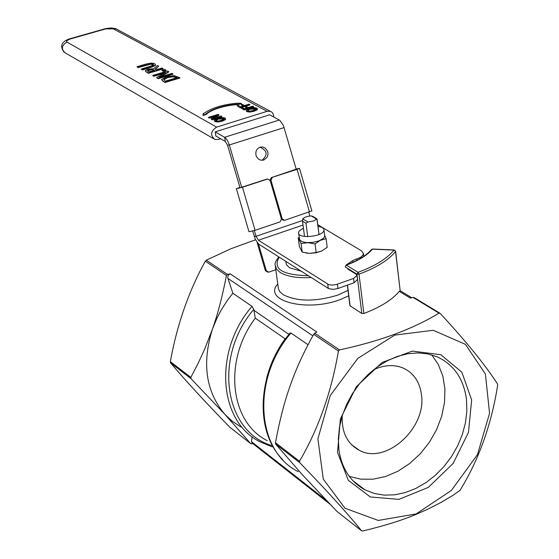<?xml version="1.0" encoding="UTF-8"?>
<svg xmlns="http://www.w3.org/2000/svg" width="559" height="559" viewBox="0 0 559 559"><rect width="100%" height="100%" fill="white"/><g stroke="black" fill="none" stroke-linecap="round" stroke-linejoin="round"><path stroke-width="0.84" d="M345.224 266.95L346.335 265.148L345.224 266.95L356.942 274.148L359.011 274.148L358.06 272.324L356.942 274.148L361.827 313.466L363.888 313.473C380.42 307.177 392.208 299.806 399.266 291.358L410.25 298.038L413.08 297.416L438.997 313.138L440.171 313.41C466.157 341.472 485.275 364.992 497.517 383.97L497.657 385.284C491.417 424.672 478.867 459.694 460.015 490.362L452.783 495.463L440.611 502.632L428.474 508.865L415.973 514.42C401.69 520.408 383.949 525.928 362.749 530.987L361.561 530.791C347.405 513.274 326.777 490.543 299.68 462.6L299.491 461.252C318.413 428.949 331.389 392.201 338.426 351.017L339.488 349.899C379.61 341.346 412.78 329.09 438.997 313.138M414.156 297.591L413.08 297.416M301.301 271.255L289.506 267.747L286.578 264.882L285.712 261.339M307.736 236.667L305.976 223.237L307.988 222.007L313.878 220.875L316.876 218.828L319.035 234.521L317.058 219.261M312.963 216.508L311.251 215.949L308.191 216.27L304.788 217.332L302.971 218.52L302.51 221.154L305.976 223.237M304.522 236.45L302.51 221.154M229.784 427.195L250.739 443.664L225.011 414.499L191.031 378.681L190.836 377.416L198.27 363.036L204.552 349.396L212.413 329.251C217.8 314.046 222.475 296.109 226.437 275.433L227.429 274.42L206.299 260.187L205.321 261.186C188.718 291.211 177.056 324.681 170.341 361.603L170.537 362.854C185.847 380.979 205.593 402.424 229.784 427.195L250.928 443.811L252.871 443.643M255.526 239.783L231.216 248.622L206.299 260.187M272.603 445.782C224.285 432.512 212.811 357.264 253.772 309.365L252.018 306.353L232.865 293.237L227.695 277.557L228.205 275.175L230.189 273.826L227.429 274.42M339.488 349.899L314.71 333.213L316.82 332.025L230.189 273.826M361.827 313.466L349.941 305.703L347.349 285.139M314.71 333.213L313.662 334.303C303.628 352.317 295.83 369.387 290.254 385.5C284.517 401.509 279.591 420.578 275.468 442.714L275.657 444.049L302.489 474.898L337.098 511.562L361.561 530.791L337.098 511.562M416.12 513.945L451.379 490.446L477.449 454.656L489.565 413.29L485.401 374.027L465.451 344.344L433.197 330.278L394.738 335.114L357.823 358.375L330.243 395.534L317.896 438.836L323.291 479.154L344.987 508.208L378.212 520.443L416.12 513.945M371.476 249.524L372.601 249.034L371.476 249.524C366.648 255.351 358.165 260.536 346.035 265.078L345.958 265.106M394.249 249.943L372.678 249.034M400.16 290.666L395.625 251.27L393.99 250.076L395.618 251.222M400.279 290.764L399.266 291.358M282.756 459.722C254.01 430.954 257.294 371.854 290.051 333.052L290.966 333.031L308.037 344.721M272.925 446.355L272.03 446.83L259.858 441.715C218.262 421.248 213.391 350.807 252.018 306.353M253.772 309.365L255.281 318.155L285.111 338.796L285.894 338.433M329.929 504.134L252.193 443.112L251.438 441.631L252.151 436.747M338.908 449.729L338.342 438.668L339.467 427.209L342.262 415.658L346.65 404.325L352.519 393.508L359.703 383.509L368.011 374.586L377.227 366.97L387.087 360.869L397.33 356.425L407.693 353.756L417.894 352.904L427.677 353.889L436.796 356.663C453.894 364.496 463.802 378.883 466.52 399.825L466.863 411.103L465.465 422.716L462.391 434.357L457.709 445.719L451.546 456.5L444.07 466.416L435.468 475.199L425.965 482.62L415.819 488.461L405.289 492.57L394.661 494.82L384.222 495.127L374.264 493.478L365.062 489.894C350.465 481.949 341.745 468.554 338.908 449.729M471.649 399.923L461.867 372.203L440.813 354.699L412.381 351.094L382.16 362.449L356.349 386.695L340.361 418.922L337.531 452.434L348.32 480.3L370.31 496.965L398.874 499.376L428.348 487.378L453.083 463.516L468.477 432.414L471.649 399.923M431.723 354.874L438.403 364.664L442.847 376.151L444.915 388.889L444.524 402.389L441.722 416.141L436.607 429.612L429.375 442.309L420.298 453.754L409.712 463.502L398.022 471.181L385.647 476.485L373.077 479.189L360.786 479.161L349.263 476.38M240.929 426.964L232.488 421.409L225.011 414.499C205.908 391.915 201.708 363.497 212.413 329.251L216.885 318.316L220.994 310.392L227.408 300.323L232.865 293.237M342.227 415.763C341.521 432.093 347.153 443.58 359.13 450.219C385.696 465.27 426.866 428.033 421.444 394.507C419.704 381.818 413.681 373.021 403.367 368.129C394.193 364.3 384.271 364.838 373.601 369.723M220.644 138.765L218.366 139.484L214.887 139.457C210.058 135.292 210.624 131.183 216.599 127.124L267.146 111.318L270.367 111.304L272.044 112.282L273.421 114.371L273.77 117.034M153.487 64.907L150.532 64.201L138.052 67.632L137.053 66.717L137.989 67.248L150.476 63.817L153.012 64.194L153.515 64.753L153.138 65.284L141.252 69.057L142.203 69.582L151.426 66.856L155.234 65.151L155.486 64.592L154.682 63.705L151.412 63.062L146.248 64.005L137.053 66.717M155.521 64.844L155.29 65.536L151.489 67.241L142.259 69.973L141.252 69.057M257.419 109.089L257.168 109.781L254.086 111.269L249.747 112.086L246.785 111.59L246.128 110.577M241.299 103.338L241.355 103.743L236.576 104.882L236.52 104.477L241.299 103.338L236.981 103.191C222.461 104.617 211.428 108.02 203.874 113.421L203.224 113.379L203.029 115.601L207.068 114.008L206.285 113.554C213.203 108.614 223.321 105.483 236.625 104.177L236.52 104.477M236.534 104.596C223.719 105.861 213.817 108.858 206.837 113.589M253.513 106.496L253.569 106.902L243.969 109.885L240.852 107.817L243.913 109.48L253.513 106.496L252.829 106.126L248.21 107.559L245.925 106.329L244.793 106.678L247.078 107.915L244.367 108.753L241.991 107.461L240.852 107.817M246.631 108.048L244.793 106.678M225.584 118.983L225.312 119.71L222.168 121.219L217.793 122.051L214.838 121.541L214.209 120.541M179.781 77.673L174.24 75.654L166.484 76.695L161.677 79.399L163.13 81.223L164.814 82.159L179.781 77.673L179.837 78.064L164.877 82.557L161.663 79.895M218.883 114.77L218.129 114.35L208.416 117.362L209.038 117.711L216.738 115.322L211.064 118.85L212.015 119.388L221.748 116.363L221.119 116.013L212.734 118.62L218.883 114.77L218.939 115.175L214.146 118.18M221.748 116.363L221.804 116.775L212.071 119.801L211.064 118.85M215.369 116.174L209.101 118.117L208.416 117.362M172.85 73.886L172.906 74.277L158.001 78.728L156.562 77.575L157.945 78.344L172.85 73.886L171.934 73.39L159.091 77.219L168.678 71.608L167.588 71.014L152.726 75.437L153.627 75.94L165.408 72.432L156.562 77.575M163.976 73.264L153.683 76.324L152.726 75.437M168.678 71.608L168.734 71.999L160.573 76.779M242.962 106.063L241.139 104.701L243.41 105.924L240.705 106.762L238.337 105.483L237.205 105.833L240.3 107.894L249.88 104.917L249.824 104.512L249.146 104.149L244.542 105.574L242.271 104.344L241.139 104.701M163.06 68.54L162.096 68.016L156.213 69.763L155.109 69.155L158.7 66.158L157.456 65.48L153.599 68.792L147.765 69.253L145.34 70.665L146.381 71.908L148.24 72.943L163.06 68.54L163.123 68.932L148.296 73.334L145.319 71.021M158.7 66.158L155.423 69.33M165.911 70.099L165.967 70.483L163.137 71.328L161.907 70.301L163.081 70.944L165.911 70.099L164.737 69.456L161.907 70.301M241.712 187.307L229.33 144.963L227.576 145.263L225.249 141.413L215.816 135.984L215.222 131.861L269.62 114.805L279.703 120.255L282.987 124.72L284.056 127.599L229.33 144.963L227.597 140.735L225.396 137.8L215.222 131.861M347.775 269.061L356.041 274.134L357.012 275.524L353.561 278.473L335.924 284.65L332.018 285.104L328.678 284.601L258.405 240.237L256.036 236.282L254.366 230.56M252.682 231.063L255.323 239.35L258.6 244.059L328.727 288.668L333.339 289.359L337.916 288.5L354.099 282.735L357.508 279.514M317.771 224.739L361.498 250.816L363.42 253.5L362.847 255.239L360.506 257.371L352.708 260.564L346.189 265.022M137.989 67.248L138.052 67.632M142.203 69.582L142.259 69.973M246.372 109.878L246.114 110.444L246.729 111.185L249.691 111.681L254.031 110.857L257.385 108.809L256.749 108.069L253.779 107.573L249.468 108.39L246.372 109.878M247.833 110.836L247.693 109.906L250.18 108.774L255.645 108.404L256.036 108.879L253.311 110.472L249.978 111.15L247.833 110.836M256.001 109.047L250.236 109.187L247.525 110.598M249.691 111.681L249.747 112.086M202.966 115.196L207.012 113.596M243.913 109.48L243.969 109.885M217.731 121.638L222.112 120.807L225.256 119.298L225.543 118.704L224.935 117.97L221.972 117.467L217.626 118.291L214.467 119.801L214.188 120.395L214.782 121.128L217.731 121.638L217.793 122.051M224.159 118.948L218.38 119.095L215.606 120.548M223.817 118.312L224.194 118.781L221.406 120.409L218.038 121.1L215.515 120.304L218.324 118.683L223.817 118.312M164.807 80.685L163.759 79.329L167.483 77.261L173.276 76.408L177.07 77.645L165.555 81.097L164.807 80.685M176.651 77.771L173.332 76.8L167.539 77.652L163.801 79.811M173.276 76.408L173.332 76.8M163.759 79.329L163.815 79.72M164.814 82.159L164.877 82.557M212.015 119.388L212.071 119.801M209.038 117.711L209.101 118.117M157.945 78.344L158.001 78.728M153.627 75.94L153.683 76.324M237.205 105.833L240.3 107.894M240.244 107.482L249.824 104.512M148.037 71.377L147.401 70.595L148.918 69.756L151.657 69.295L154.57 70.245L148.994 71.901L148.037 71.377M154.151 70.371L151.713 69.679L147.471 70.951M151.657 69.295L151.713 69.679M148.24 72.943L148.296 73.334M163.081 70.944L163.137 71.328M263.799 160.028L262.003 160.293C268.034 154.878 267.363 150.504 259.977 147.192L262.709 146.975L265.287 148.086L267.761 151.678L268.013 154.661L267.048 157.435L263.799 160.028C260.138 160.782 257.559 159.266 256.064 155.479C255.274 151.503 256.581 148.736 259.977 147.192M309.847 216.033L308.743 212.224M296.263 169.454L284.056 127.599M227.576 145.263L240.028 187.81M316.17 252.535L321.83 250.949L315.919 252.815L309.323 253.374L316.17 252.535L315.052 243.927L307.918 242.69L301.077 243.542L298.261 237.959L299.093 237.268M298.261 237.959L299.393 246.512L302.139 252.074L309.323 253.374L305.675 252.975M321.984 250.872L327.197 247.288L326.093 238.707L320.447 240.265L315.052 243.927M324.681 235.409L324.541 236.82L323.305 238.455L318.93 240.908L312.628 242.431L306.164 242.578L302.426 241.795L299.743 240.056L298.555 233.222M324.653 235.234L326.093 238.707M302.216 252.13L301.077 243.542M303.425 228.1L299.184 230.972L298.492 232.775C297.996 239.462 324.737 236.394 323.968 229.854L323.647 228.778L322.333 227.541L317.952 226.171M239.895 187.37L236.394 188.711L242.48 187.23L267.593 179.013L270.172 180.522L281.436 219.086L280.115 221.881L255.086 230.322L248.979 231.733L236.401 188.746M281.505 219.401L284.035 220.4M311.887 210.883L284.664 220.344L282.211 218.821L281.38 218.897M270.123 180.368L270.947 180.264L282.211 218.821M296.144 169.049L299.491 168.385L297.067 169.37L271.367 177.601L269.969 180.04M270.947 180.264L272.275 177.482M239.902 187.845L266.692 179.132M296.193 169.202L271.367 177.601M275.804 269.717L268.662 272.184L266.287 270.661L265.385 270.703L267.999 272.212M258.475 243.962L266.287 270.661M257.133 242.501L265.385 270.703M307.988 222.007L302.692 218.842M311.251 215.949L316.562 219.093M277.753 283.993C262.311 300.756 306.856 312.411 340.124 299.603L348.697 295.865M205.321 261.186L226.437 275.433M190.836 377.416L170.341 361.603M170.537 362.854L191.031 378.681M313.662 334.303L338.426 351.017M275.657 444.049L299.68 462.6M299.491 461.252L275.468 442.714M308.254 275.678C282.134 275.042 272.443 268.872 279.186 257.182M278.815 256.951C275.783 260.718 274.567 263.443 275.175 265.12L276.481 269.012L280.115 272.408C287.067 276.586 297.402 278.284 311.125 277.502M348.012 290.394L337.86 295.103C315.367 301.867 297.129 301.72 283.147 294.663L279.891 291.735L278.466 288.982L275.37 266.58M350.144 305.997L347.509 285.083M363.888 313.473L359.011 274.148C376.424 267.67 388.596 260.117 395.534 251.487L400.174 290.778M346.335 265.148C358.605 260.585 367.298 255.26 372.413 249.167L393.99 250.076C387.149 258.551 375.173 265.965 358.06 272.324L346.335 265.148M298.296 471.684C256.057 451.064 251.41 378.883 290.966 333.031M267.272 440.653C229.833 422.185 223.125 360.618 255.281 318.155M326.323 500.368L251.438 441.631M227.883 278.368L312.823 335.819M288.968 334.394L254.177 310.497M285.111 338.796C276.335 351.031 270.179 364.216 266.636 378.359M216.599 127.124L66.863 42.023L66.542 40.835L69.84 39.123L68.988 39.025M213.426 138.604L65.48 53.042C60.966 49.227 61.427 45.552 66.863 42.023M104.547 28.886L116.16 28.837L117.474 29.543M69.84 39.123L105.427 28.977M113.197 28.789L267.146 111.318M327.742 284.161L328.294 288.43M337.916 288.5L337.37 284.224M353.561 278.473L354.099 282.735M356.67 259.173L356.824 260.41M352.925 262.29L352.708 260.564M150.476 63.817L150.532 64.201M153.012 64.194L153.068 64.578M147.248 64.516L147.303 64.9M151.426 66.856L151.489 67.241M155.234 65.151L155.29 65.536M250.18 108.774L250.236 109.187M247.693 109.906L247.749 110.319M254.031 110.857L254.086 111.269M257.112 109.368L257.168 109.781M246.729 111.185L246.785 111.59M225.256 119.298L225.312 119.71M214.782 121.128L214.838 121.541M222.112 120.807L222.168 121.219M215.795 119.836L215.851 120.241M218.324 118.683L218.38 119.095M176.316 77.233L176.378 77.624M167.483 77.261L167.539 77.652M163.13 81.223L163.193 81.614M153.725 69.784L153.781 70.168M148.918 69.756L148.974 70.141M146.381 71.908L146.444 72.3M225.249 141.413L224.662 137.262L279.332 120.024M254.247 236.429L256.036 236.282L302.447 220.567M303.027 225.081L258.405 240.237M242.48 187.23L255.086 230.322M297.067 169.37L309.497 211.973M316.876 218.828L312.467 216.214M439.723 313.096L413.919 297.444M400.272 290.771L411.704 297.716M365.062 489.894L352.82 480.628M351.436 444.587L359.13 450.219M64.103 52.246C59.68 46.264 61.385 41.834 69.211 38.962L105.658 28.6L111.178 27.95L115.573 28.614L270.367 111.304M357.543 279.779L357.012 275.524M363.769 256.322L363.42 253.5M155.486 64.592L155.542 64.977M257.385 108.809L257.44 109.215M225.543 118.704L225.605 119.116M324.737 235.856L323.968 229.854M266.727 179.125L267.628 179.006M299.491 168.385L311.894 210.918"/></g></svg>
